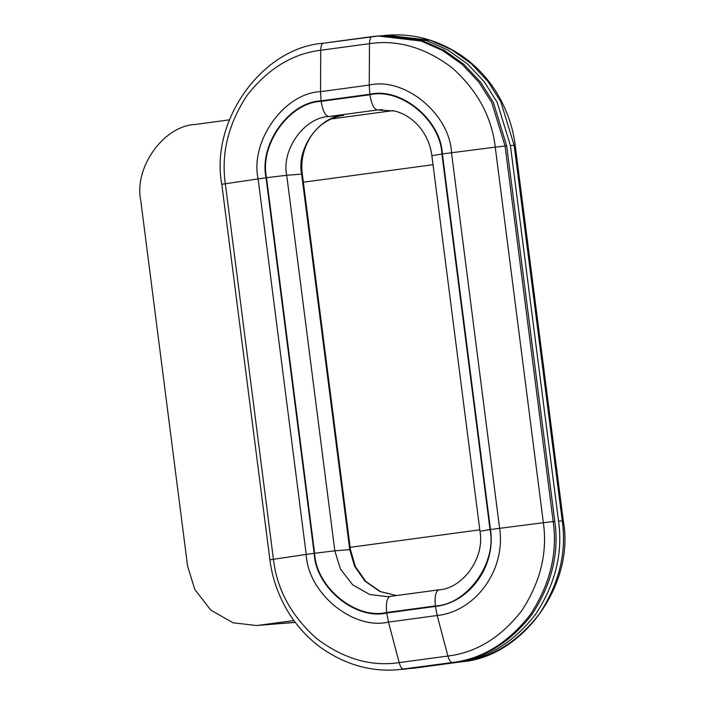 <?xml version="1.0" encoding="UTF-8"?>
<svg xmlns="http://www.w3.org/2000/svg" width="705" height="705" viewBox="0 0 705 705"><rect width="100%" height="100%" fill="white"/><g stroke="black" fill="none" stroke-linecap="round" stroke-linejoin="round"><path stroke-width="1.06" d="M396.518 595.558L379.951 591.539L364.987 581.176L354.518 566.15L349.742 549.627L301.625 174.082C296.144 148.57 319.268 116.263 343.67 115.338L342.665 115.488M229.372 119.859L195.444 124.441C163.719 125.64 133.659 167.631 140.788 200.802L187.556 565.921L194.774 589.433L210.777 610.107L233.047 622.779L256.382 625.52L295.21 622.312M293.897 620.541L259.59 625.168M381.511 35.717L426.437 40.599L447.887 50.029L467.556 63.996L484.247 81.754L497.113 102.163L510.42 145.582L558.536 521.127C563.022 553.02 555.39 584.075 535.624 614.275C513.531 642.555 487.534 658.505 457.633 662.101L401.119 669.45M397.629 669.75C370.354 671.953 344.542 664.427 320.211 647.164C306.578 636.967 295.457 624.48 286.829 609.719C277.673 593.707 272.024 577.051 269.892 559.744L221.775 184.19C210.019 120.802 262.048 47.702 323.295 43.208L379.642 35.849L422.709 40.899L444.159 50.328L463.828 64.296L480.519 82.053L493.385 102.463L506.692 145.882L505.071 146.006L553.178 521.559C557.673 553.451 550.032 584.498 530.266 614.698C508.173 642.986 482.176 658.928 452.275 662.533L397.629 669.75L452.275 662.533C450.583 662.418 449.129 660.25 447.913 656.038C476.192 652.627 500.788 637.549 521.682 610.794C540.383 582.233 547.609 552.861 543.352 522.696L554.8 521.427L506.692 145.882M554.8 521.427C559.294 553.319 551.663 584.375 531.896 614.575C509.803 642.854 483.806 658.805 453.905 662.4M480.995 531.085L490.019 529.561C497.148 562.731 467.098 604.723 435.364 605.93L386.64 612.504C355.69 619.765 316.078 587.186 314.615 553.249L266.508 177.704L286.715 175.281L334.822 550.825L314.615 553.249M266.508 177.704C259.378 144.534 289.438 102.542 321.163 101.344L369.887 94.761C400.837 87.499 440.449 120.088 441.912 154.016L490.019 529.561M441.912 154.016L432.888 155.541M369.887 94.761C371.447 104.173 373.985 109.24 377.483 109.962L328.759 116.537C304.357 117.462 281.233 149.768 286.715 175.281L302.313 174.056C300.744 162.159 302.983 150.614 309.019 139.431C312.535 133.324 316.959 128.266 322.3 124.23C328.935 119.365 335.924 116.413 343.256 115.4M438.845 589.838L390.121 596.421L438.845 589.838C462.515 588.613 485.04 558.237 479.964 531.121L431.857 155.567C430.517 144.745 426.164 134.937 418.805 126.16C411.949 118.502 403.983 113.461 394.897 111.046L377.483 109.962L382.374 109.566M438.959 589.829C435.708 591.098 434.518 596.456 435.364 605.93M321.163 101.344C322.723 110.747 325.261 115.814 328.759 116.537L343.67 115.338M390.235 596.404C386.983 597.673 385.794 603.039 386.64 612.504M302.313 174.056L350.429 549.609L334.822 550.825L340.374 568.917L352.685 584.824L369.817 594.571L387.768 596.677L390.024 596.439M386.71 613.006L435.434 606.423C469.627 602.775 496.056 565.859 490.486 529.499L442.379 153.954L451.508 152.756L499.616 528.301C505.926 569.517 475.963 611.376 437.197 615.509L388.473 622.092C353.117 630.385 307.882 593.169 306.208 554.421L314.148 553.31C315.629 587.494 355.531 620.321 386.71 613.006L388.473 622.092L399.189 662.612C400.405 666.833 401.859 669.001 403.551 669.115L405.181 668.983M270.579 559.717L306.208 554.421L258.101 178.867C249.958 140.991 284.282 93.034 320.519 91.659L369.244 85.076C404.591 76.783 449.834 113.999 451.508 152.756L495.245 147.142C491.755 116.871 477.382 90.425 452.125 67.795C425.194 47.499 397.646 39.454 369.473 43.675L320.749 50.258C292.469 53.659 267.874 68.746 246.979 95.501C228.279 124.062 221.053 153.426 225.309 183.6L273.417 559.144C276.906 589.415 291.28 615.87 316.536 638.501C343.467 658.796 371.015 666.833 399.189 662.612L447.913 656.038L437.197 615.509L435.434 606.423M323.295 43.208L372.09 36.616C370.46 37.004 369.587 39.357 369.473 43.675L369.244 85.076L369.825 94.258L321.101 100.841C289.138 102.049 258.858 144.358 266.041 177.766L314.148 553.31M442.379 153.954C440.907 119.771 401.004 86.944 369.825 94.258M323.366 43.199C321.736 43.578 320.863 45.931 320.749 50.258L320.519 91.659L321.101 100.841M490.486 529.499L543.352 522.696L495.245 147.142L505.071 146.006L491.755 102.595L478.889 82.185L462.198 64.419L442.529 50.46L421.088 41.031L378.012 35.981L372.02 36.625M222.472 184.172L266.041 177.766M300.101 621.942L300.594 621.872L300.083 621.916M408.909 668.684L461.361 661.801C491.262 658.206 517.259 642.255 539.351 613.976C559.118 583.775 566.75 552.72 562.264 520.828L514.148 145.283L515.188 145.248C512.976 127.323 507.001 110.13 497.263 93.659C488.212 78.722 476.598 66.217 462.427 56.144C438.589 40.07 413.482 33.109 387.098 35.25L383.37 35.55M510.42 145.582L514.148 145.283L500.841 101.864L487.975 81.454L471.284 63.697L451.614 49.729L430.165 40.3L387.098 35.25M558.536 521.127L563.295 520.801L515.188 145.248M457.633 662.101L461.572 661.775M563.295 520.801C575.051 584.004 523.057 657.21 461.467 661.792L412.848 668.358M350.129 547.327L479.797 529.816M331.138 118.969L393.073 110.606M433.029 164.697L303.361 182.207M390.121 596.421L387.768 596.677M350.429 549.609L355.399 566.617L365.851 581.484L380.392 591.565L396.58 595.549M256.382 625.52L295.272 622.392M406.714 669.019L402.987 669.318"/></g></svg>
